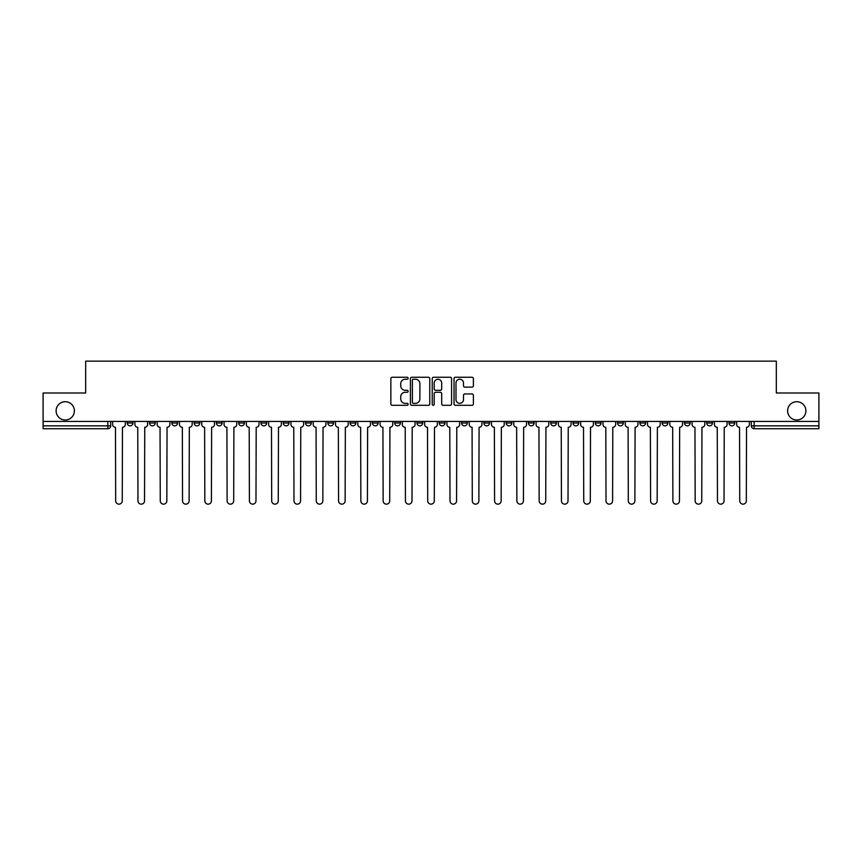 <?xml version="1.0" encoding="UTF-8"?>
<svg xmlns="http://www.w3.org/2000/svg" width="862" height="862" viewBox="0 0 862 862"><rect width="100%" height="100%" fill="white"/><g stroke="black" fill="none" stroke-linecap="round" stroke-linejoin="round"><path stroke-width="1.29" d="M408.146 378.235A0.981 0.981 0 0 0 407.155 377.254L392.264 377.254A1.401 1.401 0 0 0 390.852 378.655L390.852 403.901A1.401 1.401 0 0 0 392.264 405.302L407.155 405.302A0.981 0.981 0 0 0 408.146 404.321A0.981 0.981 0 0 0 407.155 403.341L405.226 403.341A4.482 4.482 0 0 1 400.744 398.858L400.744 396.746A4.482 4.482 0 0 1 405.226 392.264L407.155 392.264A0.981 0.981 0 0 0 408.146 391.283A0.981 0.981 0 0 0 407.155 390.303L405.226 390.303A4.482 4.482 0 0 1 400.744 385.81L400.744 383.709A4.482 4.482 0 0 1 405.226 379.226L407.155 379.226A0.981 0.981 0 0 0 408.146 378.235M787.609 410.851A9.148 9.148 0 0 0 796.757 419.999A9.148 9.148 0 0 0 805.895 410.851A9.148 9.148 0 0 0 796.757 401.714A9.148 9.148 0 0 0 787.609 410.851M56.105 410.851A9.148 9.148 0 0 0 65.243 419.999A9.148 9.148 0 0 0 74.391 410.851A9.148 9.148 0 0 0 65.243 401.714A9.148 9.148 0 0 0 56.105 410.851M729.036 421.432L729.036 422.994L734.747 422.994A2.855 2.855 0 0 1 731.892 425.86A2.855 2.855 0 0 1 729.036 422.994L729.036 421.432M706.743 421.432L706.743 422.994L712.465 422.994A2.855 2.855 0 0 1 709.598 425.86A2.855 2.855 0 0 1 706.743 422.994L706.743 421.432M573.014 421.432L573.014 422.994L578.725 422.994A2.855 2.855 0 0 1 575.87 425.86A2.855 2.855 0 0 1 573.014 422.994L573.014 421.432M550.732 421.432L550.732 422.994L556.443 422.994A2.855 2.855 0 0 1 553.587 425.86A2.855 2.855 0 0 1 550.732 422.994L550.732 421.432M528.438 421.432L528.438 422.994L534.149 422.994A2.855 2.855 0 0 1 531.294 425.86A2.855 2.855 0 0 1 528.438 422.994L528.438 421.432M483.862 421.432L483.862 422.994L489.573 422.994A2.855 2.855 0 0 1 486.718 425.86A2.855 2.855 0 0 1 483.862 422.994L483.862 421.432M439.286 422.994L439.286 421.432L439.286 422.994A2.855 2.855 0 0 0 442.141 425.86A2.855 2.855 0 0 1 439.286 422.994L444.997 422.994A2.855 2.855 0 0 1 442.141 425.86A2.855 2.855 0 0 0 444.997 422.994L444.997 421.432L444.997 422.994M417.003 422.994L417.003 421.432L417.003 422.994A2.855 2.855 0 0 0 419.859 425.86A2.855 2.855 0 0 1 417.003 422.994L422.714 422.994A2.855 2.855 0 0 1 419.859 425.86M394.71 422.994L394.71 421.432L394.71 422.994A2.855 2.855 0 0 0 397.565 425.86A2.855 2.855 0 0 1 394.71 422.994L400.421 422.994A2.855 2.855 0 0 1 397.565 425.86A2.855 2.855 0 0 0 400.421 422.994L400.421 421.432L400.421 422.994M372.427 421.432L372.427 422.994L378.138 422.994A2.855 2.855 0 0 1 375.282 425.86A2.855 2.855 0 0 1 372.427 422.994L372.427 421.432M350.134 421.432L350.134 422.994L355.844 422.994A2.855 2.855 0 0 1 352.989 425.86A2.855 2.855 0 0 1 350.134 422.994L350.134 421.432M327.851 421.432L327.851 422.994L333.562 422.994A2.855 2.855 0 0 1 330.706 425.86A2.855 2.855 0 0 1 327.851 422.994L327.851 421.432M305.557 422.994L305.557 421.432L305.557 422.994A2.855 2.855 0 0 0 308.413 425.86A2.855 2.855 0 0 1 305.557 422.994L311.268 422.994A2.855 2.855 0 0 1 308.413 425.86M260.981 422.994L260.981 421.432L260.981 422.994A2.855 2.855 0 0 0 263.837 425.86A2.855 2.855 0 0 1 260.981 422.994L266.692 422.994A2.855 2.855 0 0 1 263.837 425.86A2.855 2.855 0 0 0 266.692 422.994L266.692 421.432L266.692 422.994M238.688 422.994L238.688 421.432L238.688 422.994A2.855 2.855 0 0 0 241.554 425.86A2.855 2.855 0 0 1 238.688 422.994L244.409 422.994A2.855 2.855 0 0 1 241.554 425.86A2.855 2.855 0 0 0 244.409 422.994L244.409 421.432L244.409 422.994M216.405 422.994L216.405 421.432L216.405 422.994A2.855 2.855 0 0 0 219.26 425.86A2.855 2.855 0 0 1 216.405 422.994L222.116 422.994A2.855 2.855 0 0 1 219.26 425.86A2.855 2.855 0 0 0 222.116 422.994L222.116 421.432L222.116 422.994M194.112 422.994L194.112 421.432L194.112 422.994A2.855 2.855 0 0 0 196.978 425.86A2.855 2.855 0 0 1 194.112 422.994L199.833 422.994A2.855 2.855 0 0 1 196.978 425.86M171.829 422.994L171.829 421.432L171.829 422.994A2.855 2.855 0 0 0 174.684 425.86A2.855 2.855 0 0 1 171.829 422.994L177.54 422.994A2.855 2.855 0 0 1 174.684 425.86A2.855 2.855 0 0 0 177.54 422.994L177.54 421.432L177.54 422.994M149.535 422.994L149.535 421.432L149.535 422.994A2.855 2.855 0 0 0 152.402 425.86A2.855 2.855 0 0 1 149.535 422.994L155.257 422.994A2.855 2.855 0 0 1 152.402 425.86A2.855 2.855 0 0 0 155.257 422.994L155.257 421.432L155.257 422.994M471.988 387.146A1.401 1.401 0 0 0 473.389 385.745L473.389 378.655A1.401 1.401 0 0 0 471.988 377.254L455.438 377.254A1.401 1.401 0 0 0 454.037 378.655L454.037 403.901A1.401 1.401 0 0 0 455.438 405.302L471.988 405.302A1.401 1.401 0 0 0 473.389 403.901L473.389 395.346A1.401 1.401 0 0 0 471.988 393.945L464.898 393.945A1.401 1.401 0 0 0 463.497 395.346L463.497 399.591A3.75 3.75 0 0 1 459.748 403.341A3.75 3.75 0 0 1 455.998 399.591L455.998 382.976A3.75 3.75 0 0 1 459.748 379.226A3.75 3.75 0 0 1 463.497 382.976L463.497 385.745A1.401 1.401 0 0 0 464.898 387.146L471.988 387.146M43.1 421.432L43.1 392.997L85.672 392.997L85.672 361.135L776.328 361.135L776.328 392.997L818.9 392.997L818.9 421.432L43.1 421.432L43.1 425.86L110.681 425.86L110.681 421.432L110.681 425.86A2.855 2.855 0 0 1 107.825 428.716L43.1 428.716L43.1 425.86M429.772 378.655A1.401 1.401 0 0 0 428.371 377.254L411.82 377.254A1.401 1.401 0 0 0 410.42 378.655L410.42 403.901A1.401 1.401 0 0 0 411.82 405.302L428.371 405.302A1.401 1.401 0 0 0 429.772 403.901L429.772 378.655M433.629 377.254L450.179 377.254A1.401 1.401 0 0 1 451.58 378.655L451.58 403.901A1.401 1.401 0 0 1 450.179 405.302L443.1 405.302A1.401 1.401 0 0 1 441.689 403.901L441.689 393.665A1.401 1.401 0 0 0 440.288 392.264L435.59 392.264A1.401 1.401 0 0 0 434.189 393.665L434.189 404.321A0.981 0.981 0 0 1 433.209 405.302A0.981 0.981 0 0 1 432.228 404.321L432.228 378.655A1.401 1.401 0 0 1 433.629 377.254M751.319 421.432L751.319 425.86L818.9 425.86L818.9 428.716L754.175 428.716A2.855 2.855 0 0 1 751.319 425.86L751.319 421.432M818.9 421.432L818.9 425.86M734.747 421.432L734.747 422.994M712.465 421.432L712.465 422.994L712.465 421.432M690.171 421.432L690.171 422.994A2.855 2.855 0 0 1 687.316 425.86A2.855 2.855 0 0 1 684.46 422.994L690.171 422.994M684.46 421.432L684.46 422.994M667.888 421.432L667.888 422.994A2.855 2.855 0 0 1 665.022 425.86A2.855 2.855 0 0 1 662.167 422.994L667.888 422.994M662.167 421.432L662.167 422.994M645.595 421.432L645.595 422.994A2.855 2.855 0 0 1 642.74 425.86A2.855 2.855 0 0 1 639.884 422.994L645.595 422.994M639.884 421.432L639.884 422.994M623.312 421.432L623.312 422.994A2.855 2.855 0 0 1 620.446 425.86A2.855 2.855 0 0 1 617.591 422.994L623.312 422.994M617.591 421.432L617.591 422.994M601.019 421.432L601.019 422.994A2.855 2.855 0 0 1 598.163 425.86A2.855 2.855 0 0 1 595.308 422.994L601.019 422.994M595.308 421.432L595.308 422.994M578.725 421.432L578.725 422.994A2.855 2.855 0 0 1 575.87 425.86M556.443 421.432L556.443 422.994M534.149 422.994L534.149 421.432L534.149 422.994A2.855 2.855 0 0 1 531.294 425.86M511.866 421.432L511.866 422.994A2.855 2.855 0 0 1 509.011 425.86A2.855 2.855 0 0 1 506.156 422.994A2.855 2.855 0 0 0 509.011 425.86A2.855 2.855 0 0 0 511.866 422.994L506.156 422.994L506.156 421.432M489.573 422.994L489.573 421.432L489.573 422.994A2.855 2.855 0 0 1 486.718 425.86M467.29 421.432L467.29 422.994A2.855 2.855 0 0 1 464.435 425.86A2.855 2.855 0 0 1 461.579 422.994A2.855 2.855 0 0 0 464.435 425.86M461.579 421.432L461.579 422.994L467.29 422.994M422.714 421.432L422.714 422.994L422.714 421.432M378.138 422.994L378.138 421.432L378.138 422.994A2.855 2.855 0 0 1 375.282 425.86M355.844 422.994L355.844 421.432L355.844 422.994A2.855 2.855 0 0 1 352.989 425.86M333.562 422.994L333.562 421.432L333.562 422.994A2.855 2.855 0 0 1 330.706 425.86M311.268 421.432L311.268 422.994L311.268 421.432M288.985 422.994L288.985 421.432L288.985 422.994A2.855 2.855 0 0 1 286.13 425.86A2.855 2.855 0 0 1 283.275 422.994L288.985 422.994A2.855 2.855 0 0 1 286.13 425.86M283.275 421.432L283.275 422.994M199.833 421.432L199.833 422.994L199.833 421.432M132.963 421.432L132.963 422.994A2.855 2.855 0 0 1 130.108 425.86A2.855 2.855 0 0 1 127.253 422.994A2.855 2.855 0 0 0 130.108 425.86A2.855 2.855 0 0 0 132.963 422.994L132.963 421.432M127.253 421.432L127.253 422.994L132.963 422.994M107.825 421.432L107.825 428.716A2.855 2.855 0 0 0 110.681 425.86M413.361 379.226A0.981 0.981 0 0 0 412.381 380.207L412.381 402.36A0.981 0.981 0 0 0 413.361 403.341L415.398 403.341A4.482 4.482 0 0 0 419.891 398.858L419.891 383.709A4.482 4.482 0 0 0 415.398 379.226L413.361 379.226M441.689 383.04A3.75 3.75 0 0 0 437.939 379.291A3.75 3.75 0 0 0 434.189 383.04L434.189 388.902A1.401 1.401 0 0 0 435.59 390.303L440.288 390.303A1.401 1.401 0 0 0 441.689 388.902L441.689 383.04M112.61 424.427L112.61 421.432L112.61 424.427A2.855 2.855 48.4 0 0 115.465 427.283L115.68 500.865A3.286 3.286 48.4 0 0 118.967 504.151A3.286 3.286 48.4 0 0 122.253 500.865L122.469 427.283A2.855 2.855 48.4 0 0 125.324 424.427L125.324 421.432M115.465 427.283L115.68 500.865M122.253 500.865L122.469 427.283M134.892 424.427L134.892 421.432L134.892 424.427A2.855 2.855 48.4 0 0 137.758 427.283L137.963 500.865A3.286 3.286 48.4 0 0 141.249 504.151A3.286 3.286 48.4 0 0 144.536 500.865L144.751 427.283A2.855 2.855 48.4 0 0 147.607 424.427L147.607 421.432M157.186 424.427L157.186 421.432L157.186 424.427A2.855 2.855 48.4 0 0 160.041 427.283L160.257 500.865A3.286 3.286 48.4 0 0 163.543 504.151A3.286 3.286 48.4 0 0 166.829 500.865L167.045 427.283A2.855 2.855 48.4 0 0 169.9 424.427L169.9 421.432M137.758 427.283L137.963 500.865M144.536 500.865L144.751 427.283M160.041 427.283L160.257 500.865M166.829 500.865L167.045 427.283M179.468 424.427L179.468 421.432L179.468 424.427A2.855 2.855 48.4 0 0 182.335 427.283L182.539 500.865A3.286 3.286 48.4 0 0 185.826 504.151A3.286 3.286 48.4 0 0 189.112 500.865L189.328 427.283A2.855 2.855 48.4 0 0 192.183 424.427L192.183 421.432M201.762 424.427L201.762 421.432L201.762 424.427A2.855 2.855 48.4 0 0 204.617 427.283L204.833 500.865A3.286 3.286 48.4 0 0 208.119 504.151A3.286 3.286 48.4 0 0 211.405 500.865L211.621 427.283A2.855 2.855 48.4 0 0 214.476 424.427L214.476 421.432M224.045 424.427L224.045 421.432L224.045 424.427A2.855 2.855 48.4 0 0 226.911 427.283L227.115 500.865A3.286 3.286 48.4 0 0 230.402 504.151A3.286 3.286 48.4 0 0 233.688 500.865L233.904 427.283A2.855 2.855 48.4 0 0 236.759 424.427L236.759 421.432M182.335 427.283L182.539 500.865M189.112 500.865L189.328 427.283M204.617 427.283L204.833 500.865M211.405 500.865L211.621 427.283M226.911 427.283L227.115 500.865M233.688 500.865L233.904 427.283M246.338 424.427L246.338 421.432L246.338 424.427A2.855 2.855 48.4 0 0 249.193 427.283L249.409 500.865A3.286 3.286 48.4 0 0 252.695 504.151A3.286 3.286 48.4 0 0 255.982 500.865L256.197 427.283A2.855 2.855 48.4 0 0 259.053 424.427L259.053 421.432M249.193 427.283L249.409 500.865M255.982 500.865L256.197 427.283M268.621 424.427L268.621 421.432L268.621 424.427A2.855 2.855 48.4 0 0 271.487 427.283L271.692 500.865A3.286 3.286 48.4 0 0 274.978 504.151A3.286 3.286 48.4 0 0 278.264 500.865L278.48 427.283A2.855 2.855 48.4 0 0 281.335 424.427L281.335 421.432M271.487 427.283L271.692 500.865M278.264 500.865L278.48 427.283M290.914 424.427L290.914 421.432L290.914 424.427A2.855 2.855 48.4 0 0 293.77 427.283L293.985 500.865A3.286 3.286 48.4 0 0 297.271 504.151A3.286 3.286 48.4 0 0 300.558 500.865L300.773 427.283A2.855 2.855 48.4 0 0 303.629 424.427L303.629 421.432M293.77 427.283L293.985 500.865M300.558 500.865L300.773 427.283M313.197 424.427L313.197 421.432L313.197 424.427A2.855 2.855 48.4 0 0 316.063 427.283L316.268 500.865A3.286 3.286 48.4 0 0 319.554 504.151A3.286 3.286 48.4 0 0 322.841 500.865L323.056 427.283A2.855 2.855 48.4 0 0 325.922 424.427L325.922 421.432M316.063 427.283L316.268 500.865M322.841 500.865L323.056 427.283M335.49 424.427L335.49 421.432L335.49 424.427A2.855 2.855 48.4 0 0 338.346 427.283L338.561 500.865A3.286 3.286 48.4 0 0 341.848 504.151A3.286 3.286 48.4 0 0 345.134 500.865L345.35 427.283A2.855 2.855 48.4 0 0 348.205 424.427L348.205 421.432M338.346 427.283L338.561 500.865M345.134 500.865L345.35 427.283M357.773 424.427L357.773 421.432L357.773 424.427A2.855 2.855 48.4 0 0 360.639 427.283L360.855 500.865A3.286 3.286 48.4 0 0 364.13 504.151A3.286 3.286 48.4 0 0 367.417 500.865L367.632 427.283A2.855 2.855 48.4 0 0 370.498 424.427L370.498 421.432M360.639 427.283L360.855 500.865M367.417 500.865L367.632 427.283M380.067 424.427L380.067 421.432L380.067 424.427A2.855 2.855 48.4 0 0 382.922 427.283L383.137 500.865A3.286 3.286 48.4 0 0 386.424 504.151A3.286 3.286 48.4 0 0 389.71 500.865L389.926 427.283A2.855 2.855 48.4 0 0 392.781 424.427L392.781 421.432M382.922 427.283L383.137 500.865M389.71 500.865L389.926 427.283M402.349 424.427L402.349 421.432L402.349 424.427A2.855 2.855 48.4 0 0 405.215 427.283L405.431 500.865A3.286 3.286 48.4 0 0 408.707 504.151A3.286 3.286 48.4 0 0 411.993 500.865L412.208 427.283A2.855 2.855 48.4 0 0 415.075 424.427L415.075 421.432M405.215 427.283L405.431 500.865M411.993 500.865L412.208 427.283M424.643 424.427L424.643 421.432L424.643 424.427A2.855 2.855 48.4 0 0 427.498 427.283L427.714 500.865A3.286 3.286 48.4 0 0 431 504.151A3.286 3.286 48.4 0 0 434.286 500.865L434.502 427.283A2.855 2.855 48.4 0 0 437.357 424.427L437.357 421.432M427.498 427.283L427.714 500.865M434.286 500.865L434.502 427.283M446.925 424.427L446.925 421.432L446.925 424.427A2.855 2.855 48.4 0 0 449.792 427.283L450.007 500.865A3.286 3.286 48.4 0 0 453.293 504.151A3.286 3.286 48.4 0 0 456.569 500.865L456.785 427.283A2.855 2.855 48.4 0 0 459.651 424.427L459.651 421.432M449.792 427.283L450.007 500.865M456.569 500.865L456.785 427.283M469.219 424.427L469.219 421.432L469.219 424.427A2.855 2.855 48.4 0 0 472.074 427.283L472.29 500.865A3.286 3.286 48.4 0 0 475.576 504.151A3.286 3.286 48.4 0 0 478.863 500.865L479.078 427.283A2.855 2.855 48.4 0 0 481.933 424.427L481.933 421.432M472.074 427.283L472.29 500.865M478.863 500.865L479.078 427.283M491.502 424.427L491.502 421.432L491.502 424.427A2.855 2.855 48.4 0 0 494.368 427.283L494.583 500.865A3.286 3.286 48.4 0 0 497.87 504.151A3.286 3.286 48.4 0 0 501.145 500.865L501.361 427.283A2.855 2.855 48.4 0 0 504.227 424.427L504.227 421.432M494.368 427.283L494.583 500.865M501.145 500.865L501.361 427.283M513.795 424.427L513.795 421.432L513.795 424.427A2.855 2.855 48.4 0 0 516.65 427.283L516.866 500.865A3.286 3.286 48.4 0 0 520.152 504.151A3.286 3.286 48.4 0 0 523.439 500.865L523.654 427.283A2.855 2.855 48.4 0 0 526.51 424.427L526.51 421.432M516.65 427.283L516.866 500.865M523.439 500.865L523.654 427.283M536.078 424.427L536.078 421.432L536.078 424.427A2.855 2.855 48.4 0 0 538.944 427.283L539.159 500.865A3.286 3.286 48.4 0 0 542.446 504.151A3.286 3.286 48.4 0 0 545.732 500.865L545.937 427.283A2.855 2.855 48.4 0 0 548.803 424.427L548.803 421.432M538.944 427.283L539.159 500.865M545.732 500.865L545.937 427.283M558.371 424.427L558.371 421.432L558.371 424.427A2.855 2.855 48.4 0 0 561.227 427.283L561.442 500.865A3.286 3.286 48.4 0 0 564.729 504.151A3.286 3.286 48.4 0 0 568.015 500.865L568.23 427.283A2.855 2.855 48.4 0 0 571.086 424.427L571.086 421.432M561.227 427.283L561.442 500.865M568.015 500.865L568.23 427.283M580.665 424.427L580.665 421.432L580.665 424.427A2.855 2.855 48.4 0 0 583.52 427.283L583.736 500.865A3.286 3.286 48.4 0 0 587.022 504.151A3.286 3.286 48.4 0 0 590.308 500.865L590.513 427.283A2.855 2.855 48.4 0 0 593.379 424.427L593.379 421.432M583.52 427.283L583.736 500.865M590.308 500.865L590.513 427.283M602.947 424.427L602.947 421.432L602.947 424.427A2.855 2.855 48.4 0 0 605.803 427.283L606.018 500.865A3.286 3.286 48.4 0 0 609.305 504.151A3.286 3.286 48.4 0 0 612.591 500.865L612.807 427.283A2.855 2.855 48.4 0 0 615.662 424.427L615.662 421.432M605.803 427.283L606.018 500.865M612.591 500.865L612.807 427.283M625.241 424.427L625.241 421.432L625.241 424.427A2.855 2.855 48.4 0 0 628.096 427.283L628.312 500.865A3.286 3.286 48.4 0 0 631.598 504.151A3.286 3.286 48.4 0 0 634.885 500.865L635.089 427.283A2.855 2.855 48.4 0 0 637.955 424.427L637.955 421.432M628.096 427.283L628.312 500.865M634.885 500.865L635.089 427.283M647.524 424.427L647.524 421.432L647.524 424.427A2.855 2.855 48.4 0 0 650.379 427.283L650.594 500.865A3.286 3.286 48.4 0 0 653.881 504.151A3.286 3.286 48.4 0 0 657.167 500.865L657.383 427.283A2.855 2.855 48.4 0 0 660.238 424.427L660.238 421.432M650.379 427.283L650.594 500.865M657.167 500.865L657.383 427.283M669.817 424.427L669.817 421.432L669.817 424.427A2.855 2.855 48.4 0 0 672.672 427.283L672.888 500.865A3.286 3.286 48.4 0 0 676.174 504.151A3.286 3.286 48.4 0 0 679.461 500.865L679.665 427.283A2.855 2.855 48.4 0 0 682.532 424.427L682.532 421.432M672.672 427.283L672.888 500.865M679.461 500.865L679.665 427.283M692.1 424.427L692.1 421.432L692.1 424.427A2.855 2.855 48.4 0 0 694.955 427.283L695.171 500.865A3.286 3.286 48.4 0 0 698.457 504.151A3.286 3.286 48.4 0 0 701.743 500.865L701.959 427.283A2.855 2.855 48.4 0 0 704.814 424.427L704.814 421.432M694.955 427.283L695.171 500.865M701.743 500.865L701.959 427.283M714.393 424.427L714.393 421.432L714.393 424.427A2.855 2.855 48.4 0 0 717.249 427.283L717.464 500.865A3.286 3.286 48.4 0 0 720.751 504.151A3.286 3.286 48.4 0 0 724.037 500.865L724.242 427.283A2.855 2.855 48.4 0 0 727.108 424.427L727.108 421.432M717.249 427.283L717.464 500.865M724.037 500.865L724.242 427.283M736.676 424.427L736.676 421.432L736.676 424.427A2.855 2.855 48.4 0 0 739.531 427.283L739.747 500.865A3.286 3.286 48.4 0 0 743.033 504.151A3.286 3.286 48.4 0 0 746.32 500.865L746.535 427.283A2.855 2.855 48.4 0 0 749.39 424.427L749.39 421.432M739.531 427.283L739.747 500.865M746.32 500.865L746.535 427.283M754.175 421.432L754.175 428.716"/></g></svg>
